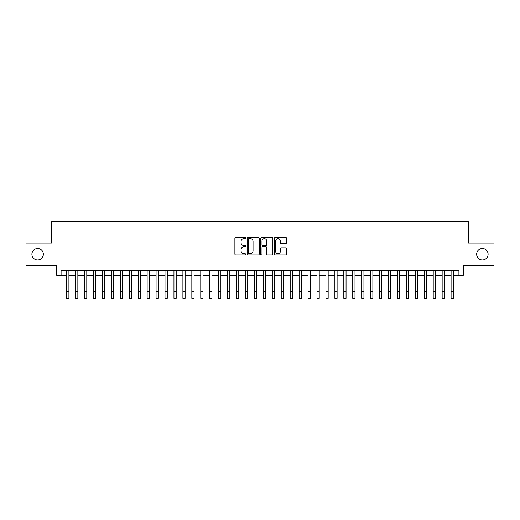<?xml version="1.0" encoding="UTF-8"?>
<svg xmlns="http://www.w3.org/2000/svg" width="520" height="520" viewBox="0 0 520 520"><rect width="100%" height="100%" fill="white"/><g stroke="black" fill="none" stroke-linecap="round" stroke-linejoin="round"><path stroke-width="0.78" d="M245.694 238.004A0.617 0.617 0 0 0 245.083 237.393L235.761 237.393A0.878 0.878 0 0 0 234.884 238.27L234.884 254.066A0.878 0.878 0 0 0 235.761 254.943L245.083 254.943A0.617 0.617 0 0 0 245.694 254.326A0.617 0.617 0 0 0 245.083 253.714L243.874 253.714A2.808 2.808 0 0 1 241.066 250.906L241.066 249.587A2.808 2.808 0 0 1 243.874 246.779L245.083 246.779A0.617 0.617 0 0 0 245.694 246.168A0.617 0.617 0 0 0 245.083 245.55L243.874 245.55A2.808 2.808 0 0 1 241.066 242.743L241.066 241.43A2.808 2.808 0 0 1 243.874 238.622L245.083 238.622A0.617 0.617 0 0 0 245.694 238.004M476.658 254.208A5.72 5.72 0 0 0 482.378 259.935A5.72 5.72 0 0 0 488.098 254.208A5.72 5.72 0 0 0 482.378 248.489A5.72 5.72 0 0 0 476.658 254.208M31.902 254.208A5.72 5.72 0 0 0 37.622 259.935A5.72 5.72 0 0 0 43.342 254.208A5.72 5.72 0 0 0 37.622 248.489A5.72 5.72 0 0 0 31.902 254.208M285.642 243.575A0.878 0.878 0 0 0 286.52 242.697L286.52 238.27A0.878 0.878 0 0 0 285.642 237.393L275.288 237.393A0.878 0.878 0 0 0 274.411 238.27L274.411 254.066A0.878 0.878 0 0 0 275.288 254.943L285.642 254.943A0.878 0.878 0 0 0 286.52 254.066L286.52 248.709A0.878 0.878 0 0 0 285.642 247.832L281.216 247.832A0.878 0.878 0 0 0 280.339 248.709L280.339 251.368A2.346 2.346 0 0 1 277.992 253.714A2.346 2.346 0 0 1 275.639 251.368L275.639 240.968A2.346 2.346 0 0 1 277.992 238.622A2.346 2.346 0 0 1 280.339 240.968L280.339 242.697A0.878 0.878 0 0 0 281.216 243.575L285.642 243.575M61.087 275.223L61.087 270.751L458.913 270.751L458.913 275.223L463.379 275.223L463.379 265.389L494 265.389L494 243.035L468.299 243.035L468.299 221.578L51.701 221.578L51.701 243.035L26 243.035L26 265.389L56.622 265.389L56.622 275.223L66.677 275.223M259.233 238.27A0.878 0.878 0 0 0 258.356 237.393L248.001 237.393A0.878 0.878 0 0 0 247.124 238.27L247.124 254.066A0.878 0.878 0 0 0 248.001 254.943L258.356 254.943A0.878 0.878 0 0 0 259.233 254.066L259.233 238.27M261.644 237.393L271.999 237.393A0.878 0.878 0 0 1 272.877 238.27L272.877 254.066A0.878 0.878 0 0 1 271.999 254.943L267.566 254.943A0.878 0.878 0 0 1 266.689 254.066L266.689 247.656A0.878 0.878 0 0 0 265.811 246.779L262.873 246.779A0.878 0.878 0 0 0 261.995 247.656L261.995 254.326A0.617 0.617 0 0 1 261.385 254.943A0.617 0.617 0 0 1 260.767 254.326L260.767 238.27A0.878 0.878 0 0 1 261.644 237.393M68.913 275.223L75.615 275.223M77.85 275.223L84.559 275.223M86.788 275.223L93.496 275.223M95.732 275.223L102.434 275.223M104.669 275.223L111.377 275.223M113.614 275.223L120.315 275.223M122.551 275.223L129.252 275.223M131.488 275.223L138.197 275.223M140.433 275.223L147.134 275.223M149.37 275.223L156.072 275.223M158.308 275.223L165.016 275.223M167.252 275.223L173.953 275.223M176.189 275.223L182.897 275.223M185.127 275.223L191.834 275.223M194.071 275.223L200.772 275.223M203.008 275.223L209.716 275.223M211.946 275.223L218.654 275.223M220.889 275.223L227.591 275.223M229.827 275.223L236.535 275.223M238.771 275.223L245.472 275.223M247.708 275.223L254.41 275.223M256.646 275.223L263.354 275.223M265.59 275.223L272.292 275.223M274.528 275.223L281.229 275.223M283.465 275.223L290.173 275.223M292.409 275.223L299.111 275.223M301.346 275.223L308.055 275.223M310.284 275.223L316.992 275.223M319.228 275.223L325.93 275.223M328.166 275.223L334.874 275.223M337.103 275.223L343.811 275.223M346.047 275.223L352.749 275.223M354.985 275.223L361.693 275.223M363.928 275.223L370.63 275.223M372.866 275.223L379.568 275.223M381.803 275.223L388.512 275.223M390.748 275.223L397.449 275.223M399.685 275.223L406.387 275.223M408.623 275.223L415.331 275.223M417.567 275.223L424.268 275.223M426.504 275.223L433.212 275.223M435.442 275.223L442.15 275.223M444.385 275.223L451.087 275.223M453.323 275.223L458.913 275.223M248.963 238.622A0.617 0.617 0 0 0 248.352 239.233L248.352 253.097A0.617 0.617 0 0 0 248.963 253.714L250.237 253.714A2.808 2.808 0 0 0 253.045 250.906L253.045 241.43A2.808 2.808 0 0 0 250.237 238.622L248.963 238.622M266.689 241.014A2.346 2.346 0 0 0 264.342 238.661A2.346 2.346 0 0 0 261.995 241.014L261.995 244.673A0.878 0.878 0 0 0 262.873 245.55L265.811 245.55A0.878 0.878 0 0 0 266.689 244.673L266.689 241.014M66.677 291.714L68.913 291.714L68.913 298.422L66.677 298.422L66.677 270.751M68.913 291.714L68.913 270.751M75.615 291.714L77.85 291.714L77.85 298.422L75.615 298.422L75.615 270.751M77.85 291.714L77.85 270.751M84.559 291.714L86.788 291.714L86.788 298.422L84.559 298.422L84.559 270.751M86.788 291.714L86.788 270.751M93.496 291.714L95.732 291.714L95.732 298.422L93.496 298.422L93.496 270.751M95.732 291.714L95.732 270.751M102.434 291.714L104.669 291.714L104.669 298.422L102.434 298.422L102.434 270.751M104.669 291.714L104.669 270.751M111.377 291.714L113.614 291.714L113.614 298.422L111.377 298.422L111.377 270.751M113.614 291.714L113.614 270.751M120.315 291.714L122.551 291.714L122.551 298.422L120.315 298.422L120.315 270.751M122.551 291.714L122.551 270.751M129.252 291.714L131.488 291.714L131.488 298.422L129.252 298.422L129.252 270.751M131.488 291.714L131.488 270.751M138.197 291.714L140.433 291.714L140.433 298.422L138.197 298.422L138.197 270.751M140.433 291.714L140.433 270.751M147.134 291.714L149.37 291.714L149.37 298.422L147.134 298.422L147.134 270.751M149.37 291.714L149.37 270.751M156.072 291.714L158.308 291.714L158.308 298.422L156.072 298.422L156.072 270.751M158.308 291.714L158.308 270.751M165.016 291.714L167.252 291.714L167.252 298.422L165.016 298.422L165.016 270.751M167.252 291.714L167.252 270.751M173.953 291.714L176.189 291.714L176.189 298.422L173.953 298.422L173.953 270.751M176.189 291.714L176.189 270.751M182.897 291.714L185.127 291.714L185.127 298.422L182.897 298.422L182.897 270.751M185.127 291.714L185.127 270.751M191.834 291.714L194.071 291.714L194.071 298.422L191.834 298.422L191.834 270.751M194.071 291.714L194.071 270.751M200.772 291.714L203.008 291.714L203.008 298.422L200.772 298.422L200.772 270.751M203.008 291.714L203.008 270.751M209.716 291.714L211.946 291.714L211.946 298.422L209.716 298.422L209.716 270.751M211.946 291.714L211.946 270.751M218.654 291.714L220.889 291.714L220.889 298.422L218.654 298.422L218.654 270.751M220.889 291.714L220.889 270.751M227.591 291.714L229.827 291.714L229.827 298.422L227.591 298.422L227.591 270.751M229.827 291.714L229.827 270.751M236.535 291.714L238.771 291.714L238.771 298.422L236.535 298.422L236.535 270.751M238.771 291.714L238.771 270.751M245.472 291.714L247.708 291.714L247.708 298.422L245.472 298.422L245.472 270.751M247.708 291.714L247.708 270.751M254.41 291.714L256.646 291.714L256.646 298.422L254.41 298.422L254.41 270.751M256.646 291.714L256.646 270.751M263.354 291.714L265.59 291.714L265.59 298.422L263.354 298.422L263.354 270.751M265.59 291.714L265.59 270.751M272.292 291.714L274.528 291.714L274.528 298.422L272.292 298.422L272.292 270.751M274.528 291.714L274.528 270.751M281.229 291.714L283.465 291.714L283.465 298.422L281.229 298.422L281.229 270.751M283.465 291.714L283.465 270.751M290.173 291.714L292.409 291.714L292.409 298.422L290.173 298.422L290.173 270.751M292.409 291.714L292.409 270.751M299.111 291.714L301.346 291.714L301.346 298.422L299.111 298.422L299.111 270.751M301.346 291.714L301.346 270.751M308.055 291.714L310.284 291.714L310.284 298.422L308.055 298.422L308.055 270.751M310.284 291.714L310.284 270.751M316.992 291.714L319.228 291.714L319.228 298.422L316.992 298.422L316.992 270.751M319.228 291.714L319.228 270.751M325.93 291.714L328.166 291.714L328.166 298.422L325.93 298.422L325.93 270.751M328.166 291.714L328.166 270.751M334.874 291.714L337.103 291.714L337.103 298.422L334.874 298.422L334.874 270.751M337.103 291.714L337.103 270.751M343.811 291.714L346.047 291.714L346.047 298.422L343.811 298.422L343.811 270.751M346.047 291.714L346.047 270.751M352.749 291.714L354.985 291.714L354.985 298.422L352.749 298.422L352.749 270.751M354.985 291.714L354.985 270.751M361.693 291.714L363.928 291.714L363.928 298.422L361.693 298.422L361.693 270.751M363.928 291.714L363.928 270.751M370.63 291.714L372.866 291.714L372.866 298.422L370.63 298.422L370.63 270.751M372.866 291.714L372.866 270.751M379.568 291.714L381.803 291.714L381.803 298.422L379.568 298.422L379.568 270.751M381.803 291.714L381.803 270.751M388.512 291.714L390.748 291.714L390.748 298.422L388.512 298.422L388.512 270.751M390.748 291.714L390.748 270.751M397.449 291.714L399.685 291.714L399.685 298.422L397.449 298.422L397.449 270.751M399.685 291.714L399.685 270.751M406.387 291.714L408.623 291.714L408.623 298.422L406.387 298.422L406.387 270.751M408.623 291.714L408.623 270.751M415.331 291.714L417.567 291.714L417.567 298.422L415.331 298.422L415.331 270.751M417.567 291.714L417.567 270.751M424.268 291.714L426.504 291.714L426.504 298.422L424.268 298.422L424.268 270.751M426.504 291.714L426.504 270.751M433.212 291.714L435.442 291.714L435.442 298.422L433.212 298.422L433.212 270.751M435.442 291.714L435.442 270.751M442.15 291.714L444.385 291.714L444.385 298.422L442.15 298.422L442.15 270.751M444.385 291.714L444.385 270.751M451.087 291.714L453.323 291.714L453.323 298.422L451.087 298.422L451.087 270.751M453.323 291.714L453.323 270.751"/></g></svg>
